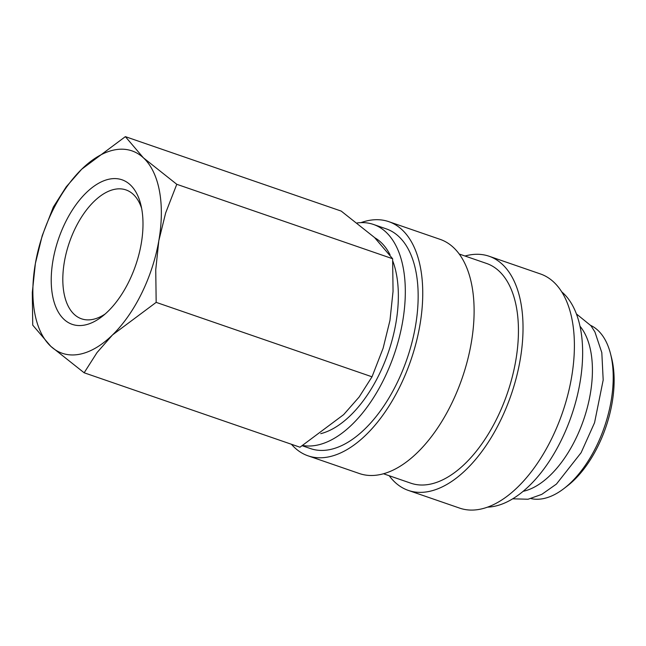 <?xml version="1.0" encoding="UTF-8"?>
<svg xmlns="http://www.w3.org/2000/svg" width="646" height="646" viewBox="0 0 646 646"><rect width="100%" height="100%" fill="white"/><g stroke="black" fill="none" stroke-linecap="round" stroke-linejoin="round"><path stroke-width="0.97" d="M302.352 445.78L310.532 448.599A116.207 61.959 -71 0 0 329.048 449.753A116.207 61.959 -71 0 0 411.89 342.703A116.207 61.959 -71 0 0 386.308 228.886L373.469 224.453A116.207 61.959 -71 0 0 357.157 222.951M302.821 445.498A116.207 61.959 -71 0 0 316.201 445.328A116.207 61.959 -71 0 0 399.05 338.278A116.207 61.959 -71 0 0 373.469 224.453M291.419 444.262A123.854 66.029 -71 0 0 308.045 455.826L359.402 473.542A123.854 66.029 -71 0 0 379.137 474.77A123.854 66.029 -71 0 0 467.429 360.678A123.854 66.029 -71 0 0 440.16 239.367L388.795 221.659A123.854 66.029 -71 0 0 369.068 220.423A123.854 66.029 -71 0 0 360.961 222.636M308.045 455.826A123.854 66.029 -71 0 0 327.772 457.061A123.854 66.029 -71 0 0 416.064 342.969A123.854 66.029 -71 0 0 388.795 221.659M383.49 473.76L410.816 483.184A116.207 61.959 -71 0 0 429.324 484.338A116.207 61.959 -71 0 0 512.173 377.288A116.207 61.959 -71 0 0 486.583 263.463L459.266 254.04M389.223 475.739A123.854 66.029 -71 0 0 408.32 490.411L459.686 508.127A123.854 66.029 -71 0 0 479.413 509.355A123.854 66.029 -71 0 0 567.713 395.263A123.854 66.029 -71 0 0 540.444 273.952L489.079 256.236A123.854 66.029 -71 0 0 469.351 255.008A123.854 66.029 -71 0 0 464.991 256.018M408.32 490.411A123.854 66.029 -71 0 0 428.048 491.646A123.854 66.029 -71 0 0 516.348 377.547A123.854 66.029 -71 0 0 489.079 256.236M487.52 507.142A116.207 61.959 -71 0 0 493.528 506.48A116.207 61.959 -71 0 0 573.139 410.646A116.207 61.959 -71 0 0 561.754 291.879M523.09 491.34A91.74 48.91 -71 0 0 583.604 419.843A91.74 48.91 -71 0 0 580.019 326.246M531.02 498.591A91.74 48.91 -71 0 0 542.858 498.712A91.74 48.91 -71 0 0 564.071 488.457L567.446 485.857A87.153 46.464 -71 0 0 611.568 357.908L610.518 353.774A91.74 48.91 -71 0 0 590.735 325.431M564.071 488.457A91.74 48.91 -71 0 0 610.518 353.774M84.15 372.782L97.045 352.546L112.517 334.935L156.171 302.368L155.743 269.778L158.827 240.692A107.034 57.066 -71 0 0 143.42 157.834A107.034 57.066 -71 0 0 114.956 149.824A107.034 57.066 -71 0 0 81.703 169.212A107.034 57.066 -71 0 0 35.385 263.455L32.3 292.541L32.728 325.132L50.792 346.321A107.034 57.066 -71 0 0 79.264 354.323A107.034 57.066 -71 0 0 112.517 334.935A107.034 57.066 -71 0 0 158.827 240.692L165.667 212.905L176.778 184.296L143.42 157.834L125.364 136.645L81.703 169.212L66.231 186.823L53.335 207.059L42.224 235.669L35.385 263.455A107.034 57.066 -71 0 0 50.792 346.321L84.15 372.782L299.986 447.218L343.648 414.643L359.119 397.04L372.015 376.804L156.171 302.368M125.364 136.645L341.201 211.08L374.559 237.542L392.623 258.731L393.051 291.314L389.966 320.4L383.126 348.194L372.015 376.804M105.161 313.996A68.177 36.346 109 0 1 92.362 319.487A68.177 36.346 109 0 1 81.501 318.809A68.177 36.346 109 0 1 66.49 252.037A68.177 36.346 109 0 1 115.093 189.23A68.177 36.346 109 0 1 125.954 189.908A68.177 36.346 109 0 1 141.619 208.278M84.36 325.116A76.454 40.763 109 0 1 53.02 260.209A76.454 40.763 109 0 1 109.852 179.039A76.454 40.763 109 0 1 140.747 204.33A76.454 40.763 109 0 1 102.036 316.564A76.454 40.763 109 0 1 84.36 325.116M374.801 237.768A104.587 55.758 109 0 1 390.071 254.823M392.752 260.927A104.587 55.758 109 0 1 383.926 363.981A104.587 55.758 109 0 1 320.723 433.668M392.623 258.731L176.778 184.296M512.69 498.809L528.065 499.245L541.816 494.352L556.44 484.064L581.109 452.709L594.562 422.702L603.186 380.001L601.814 352.659L594.918 331.955L590.985 325.762L576.442 313.956"/></g></svg>
